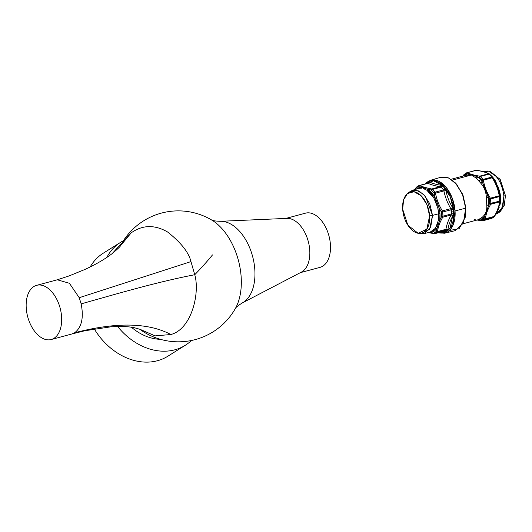 <?xml version="1.0" encoding="UTF-8"?>
<svg xmlns="http://www.w3.org/2000/svg" width="532" height="532" viewBox="0 0 532 532"><rect width="100%" height="100%" fill="white"/><g stroke="black" fill="none" stroke-linecap="round" stroke-linejoin="round"><path stroke-width="0.8" d="M416.13 187.723L414.993 189.525L416.13 187.723L418.79 186.579M428.972 232.324L429.982 232.743A1.337 1.064 -95.6 0 0 429.351 232.318L429.424 232.338M443.349 231.373L444.533 230.742L435.994 233.036A25.39 15.195 75 0 1 434.817 233.661L437.104 232.231L435.934 231.879A24.718 14.79 75 0 1 435.083 232.517A24.718 14.79 75 0 1 433.713 233.269A1.337 1.064 65.9 0 0 434.817 233.661L443.356 231.367L434.817 233.661L429.982 232.743A23.242 13.912 -105 0 0 436.699 228.527L435.495 228.228L430.122 232.132A22.577 13.506 -105 0 0 435.495 228.228L438.448 220.155L439.738 220.215A1.337 0.625 8.2 0 0 438.448 220.155L438.448 220.162A22.577 13.506 75 0 0 438.661 213.778A1.337 0.333 176.1 0 1 439.957 213.645A1.337 0.333 -3.9 0 0 438.661 213.778A22.577 13.506 -105 0 0 437.816 208.118L439.093 207.812L437.816 208.118L438.661 213.778L438.448 220.155M430.122 232.132L430.095 232.132A22.577 13.506 -105 0 0 430.122 232.132L424.044 233.621L419.269 233.415M439.199 222.024L437.184 227.457M438.075 222.409L436.546 226.579M442.012 231.739L445.018 231.959L443.356 231.367A25.39 15.195 -105 0 0 444.533 230.742L445.636 229.937L437.104 232.231L437.497 231.56C438.049 227.117 439.791 222.343 442.73 217.242L441.493 216.823L439.738 220.215L439.957 213.645A23.242 13.912 -105 0 0 439.093 207.812L439.957 213.645A23.242 13.912 75 0 1 439.738 220.215L435.934 231.879A1.337 1.031 50.3 0 0 436.819 232.265M433.932 198.137L433.919 198.11A22.577 13.506 -105 0 0 426.757 190.163L433.919 198.11L435.076 197.518A23.242 13.912 -105 0 0 427.701 189.339L426.757 190.163A1.337 0.891 122.9 0 0 427.701 189.339L431.026 189.971L427.701 189.332L435.076 197.518L439.093 207.819L441.42 212.195L442.73 212.015L442.398 210.905L450.83 208.644L451.269 209.728L442.73 212.015L451.269 209.728A2.002 0.406 173.9 0 1 453.237 209.462L451.269 209.714M435.954 199.58L438.348 205.731M435.163 200.318L437.211 205.585M421.537 188.215L419.908 188.242A22.577 13.506 -105 0 0 418.418 188.528L419.908 188.242L420.646 187.35L423.738 187.936L423.1 188.448L426.757 190.163L423.1 188.448L423.738 187.936L427.701 189.339M421.763 187.51L420.646 187.35A23.242 13.912 -105 0 0 416.157 189.186L420.646 187.35L418.538 186.459L419.568 185.568L427.994 183.307C431.006 184.73 435.056 185.868 440.144 186.725L431.718 188.986L431.026 189.971L431.452 190.19A1.337 0.765 -46.2 0 1 432.496 189.419L418.797 185.641L427.648 183.234A2.002 1.596 -114.1 0 1 427.628 183.247M418.418 188.528A22.577 13.506 -105 0 0 418.385 188.534L412.406 190.276L418.977 190.955L425.414 196.281L432.529 215.38L438.661 213.778L432.529 215.38L429.617 229.405L420.466 233.708L418.119 233.282L407.831 225.129L402.671 209.196L403.589 199.892L407.446 193.542L414.036 191.713L421.231 195.829L426.97 204.714L429.61 215.819L432.529 215.38L430.661 227.523L424.044 233.621M423.738 187.936L424.416 187.43L423.738 187.936M416.636 187.025L416.011 187.863A24.718 14.79 75 0 1 417.088 187.078A24.718 14.79 75 0 1 418.232 186.466L419.568 185.568L424.416 187.43L431.718 188.986L440.144 186.725L441.035 187.124L432.496 189.419L441.035 187.124L440.144 186.725C435.043 185.868 430.993 184.73 427.994 183.307L418.917 185.595L418.232 186.466A1.337 1.064 -114.1 0 1 418.664 185.708M434.132 193.482L433.893 192.89A1.337 0.618 -38.1 0 1 435.003 192.192L433.893 192.89L431.026 189.971L431.718 188.986L432.496 189.419A25.39 15.195 75 0 1 435.003 192.192L432.496 189.419L431.452 190.19A24.718 14.79 75 0 1 433.893 192.89L434.119 193.402L435.489 193.169L443.914 190.908L443.542 189.904L435.003 192.192L435.489 193.169L443.914 190.908C445.178 197.113 447.478 203.025 450.83 208.644L442.398 210.905C438.907 205.319 436.599 199.407 435.489 193.169L435.003 192.192L443.542 189.904L441.035 187.124A2.002 1.144 133.8 0 0 442.604 185.967L441.208 185.276C436.267 184.544 432.363 183.447 429.51 181.984L428.486 181.997L427.455 183.301L427.994 183.307L429.51 181.984L427.994 183.307M442.491 231.453L443.661 232.058L442.491 231.453L434.677 233.714L428.094 232.624M443.356 231.367A2.002 1.596 -114.1 0 1 445.018 231.959A26.387 15.794 -105 0 0 446.235 231.307A2.002 1.583 -122.1 0 0 444.533 230.742L435.994 233.036A25.39 15.195 75 0 0 436.22 232.89A25.39 15.195 75 0 0 437.104 232.231L445.636 229.937A2.002 1.549 -129.7 0 1 447.385 230.469L445.636 229.937L445.929 229.299L445.636 229.937A25.39 15.195 -105 0 1 444.533 230.742A2.002 1.583 -122.1 0 1 446.235 231.307A26.387 15.794 -105 0 0 447.385 230.469L447.977 229.352L445.929 229.299L437.504 231.56L445.929 229.299C446.621 224.81 448.363 220.035 451.163 214.981C448.363 220.048 446.621 224.817 445.929 229.299L447.977 229.352C448.556 224.983 450.238 220.388 453.018 215.566L451.163 214.981L451.488 213.937L451.163 214.981L442.73 217.242L451.163 214.981L453.018 215.566L453.464 213.837L451.488 213.937L442.95 216.225L451.488 213.937L450.83 208.644C447.472 203.011 445.164 197.099 443.914 190.908L443.542 189.904A2.002 0.931 141.9 0 0 445.204 188.853L443.542 189.904A25.39 15.195 -105 0 0 441.035 187.124L442.604 185.967L441.208 185.276L440.144 186.725L441.208 185.276C436.26 184.544 432.363 183.447 429.51 181.984L428.486 181.997A2.002 1.596 -114.1 0 1 427.648 183.234M442.937 216.511L442.73 212.015L441.42 212.195A24.718 14.79 75 0 1 441.633 216.291A1.337 0.446 0.2 0 0 442.95 216.225L441.633 216.291L441.367 217.063M427.263 182.649A2.002 1.583 -122.1 0 1 427.01 183.414A2.002 1.583 57.9 0 0 427.263 182.649A26.387 15.794 75 0 1 428.486 181.997L427.263 182.649A26.387 15.794 -105 0 0 426.112 183.48L427.263 182.649M451.488 213.944L451.488 213.937A2.002 0.665 0.2 0 1 453.464 213.837A26.387 15.794 75 0 0 453.377 211.064A2.002 0.505 -3.9 0 0 451.402 211.27A25.39 15.195 75 0 1 451.488 213.937M451.269 209.728A25.39 15.195 -105 0 1 451.402 211.27A2.002 0.505 176.1 0 1 453.377 211.064A26.387 15.794 -105 0 0 453.237 209.462L452.599 207.606L450.83 208.644L452.599 207.606C449.287 202.22 447.066 196.527 445.942 190.523L443.914 190.908L445.942 190.523L445.204 188.853A26.387 15.794 -105 0 0 442.604 185.967L445.204 188.853L445.942 190.523C447.066 196.527 449.281 202.227 452.599 207.606L453.377 211.064L453.749 211.078L449.986 228.221L444.825 232.437L438.435 232.703A26.74 16 75 0 0 453.749 211.078A1.337 0.333 -3.9 0 0 455.053 210.945A27.405 16.399 75 0 1 444.679 233.222L455.219 230.635L463.372 223.127L465.673 208.172L462.448 194.266L455.425 182.928L448.13 177.721L440.862 177.256M425.327 183.866L433.58 180.833L442.83 185.641L450.305 196.847L453.749 211.078A26.74 16 -105 0 0 443.269 186.074A26.74 16 -105 0 0 426.032 183.214A26.74 16 -105 0 0 425.327 183.866M443.661 232.058L446.235 231.307L447.977 229.352C448.556 224.983 450.238 220.388 453.018 215.566L453.377 211.064L453.749 211.078A1.337 0.333 176.1 0 0 455.053 210.945A27.405 16.399 -105 0 0 430.474 180.288L438.494 181.113L446.355 187.616L452.313 198.356L455.053 210.945L465.673 208.172L462.913 195.47L456.902 184.644L448.975 178.08L440.888 177.249L430.474 180.288L426.332 182.549L424.888 183.979M449.553 230.449L459.123 228.713L465.168 217.515L465.852 207.713L462.774 194.439L455.425 182.928M464.955 218.439L465.673 208.172L455.053 210.945L452.765 225.774L444.679 233.222L437.996 232.823M465.061 217.967L465.852 207.713L462.86 194.652L456.05 183.6M441.228 211.63L441.493 216.823L442.73 217.242L442.95 216.225A25.39 15.195 75 0 0 442.73 212.015L442.398 210.905L441.228 211.63L442.398 210.905C438.9 205.319 436.599 199.4 435.489 193.169L434.119 193.395L435.076 197.518M442.73 217.242C439.798 222.336 438.049 227.111 437.504 231.56L436.12 231.54L433.713 233.269L429.982 232.743C432.656 232.457 434.897 231.048 436.706 228.527M437.104 232.231L437.504 231.56L436.12 231.54M434.065 233.714L433.301 233.309L434.065 233.714L433.301 233.309L433.713 233.269L434.817 233.661M415.725 188.222L416.011 187.863A1.337 1.031 -129.7 0 1 416.323 187.191L414.814 189.578M433.919 198.11L437.816 208.118M408.383 192.85L412.406 190.276M407.446 193.542L409.268 191.992L416.19 190.077L423.738 194.399L429.756 203.723L432.529 215.38L429.61 215.819L426.837 229.186L418.119 233.282M429.61 215.819A21.38 12.795 75 0 1 417.54 233.156A21.38 12.795 75 0 1 402.671 209.196A21.38 12.795 75 0 1 414.741 191.859A21.38 12.795 75 0 1 429.61 215.819M466.099 175.234A2.002 1.603 73.6 0 0 467.123 173.924L466.045 175.247L471.399 175.008L452.34 180.129L471.399 175.008L476.2 178.107L480.596 182.975C484.24 187.058 486.168 191.999 486.374 197.804L486.76 205.179C487.146 210.187 485.683 214.177 482.384 217.156L478.388 219.663A2.002 1.603 -106.4 0 1 479.997 220.268L478.388 219.663A23.049 13.792 -105 0 0 482.384 217.156A2.002 1.51 -136.3 0 1 484.173 217.648L482.384 217.156C485.689 214.21 487.146 210.22 486.76 205.186A2.002 0.785 -176.6 0 1 488.735 205.159L486.76 205.179A23.049 13.792 -105 0 0 486.374 197.804L488.329 197.458L486.374 197.804C486.195 192.025 484.266 187.084 480.596 182.975L482.298 181.984A2.002 0.825 -34.7 0 1 480.596 182.975A23.049 13.792 75 0 0 478.793 180.654A2.002 1.011 139.1 0 0 480.423 179.563A2.002 1.011 -40.9 0 1 478.793 180.654A23.049 13.792 -105 0 0 476.207 178.107L471.399 175.008L471.904 174.735L471.359 175.001M482.298 181.984L480.423 179.563L480.915 178.991A24.718 14.79 75 0 0 479.246 177.242A1.337 0.765 -46.6 0 1 480.283 176.471L479.033 177.143L479.724 176.152C474.378 175.327 470.268 174.17 467.389 172.681C470.261 174.17 474.371 175.327 479.724 176.152L488.602 173.771L489.706 174.277L488.602 173.771L479.724 176.152L479.033 177.143L477.723 176.903L480.423 179.563A24.053 14.391 -105 0 0 477.723 176.903L476.207 178.107A2.002 1.23 129.5 0 0 477.723 176.903L479.246 177.242L480.915 178.991L481.859 180.148L482.298 181.984L481.972 180.401L483.342 180.168L481.859 180.148A1.337 0.618 -37.8 0 1 482.976 179.45L481.859 180.148A24.718 14.79 75 0 0 480.915 178.991L480.423 179.563A24.053 14.391 75 0 1 482.298 181.984L489.287 199.187L489.513 203.59L488.735 205.159A24.053 14.391 -105 0 0 488.329 197.458L488.735 205.159L489.447 203.849L490.684 204.275L499.561 201.887C499.023 206.409 497.247 211.257 494.248 216.424C497.254 211.251 499.029 206.403 499.561 201.887L500.133 200.737L499.561 201.887L490.684 204.275L490.837 203.523L499.661 201.156L489.513 203.59L490.684 204.275C487.678 209.448 485.909 214.296 485.37 218.812L483.987 218.792L481.513 220.454L477.098 220.009L479.997 220.268A24.053 14.391 -105 0 0 484.173 217.648L483.987 218.792L484.173 217.648L479.997 220.268L482.065 220.88L481.513 220.454A1.337 1.064 66.5 0 0 482.617 220.847L491.442 218.479A1.337 1.064 66.5 0 0 491.694 218.366M476.738 176.491L471.904 174.735L467.123 173.924A24.053 14.391 -105 0 0 463.611 175.899L467.123 173.924L466.358 173.572L470.567 174.436M466.212 175.201L470.148 174.842M475.349 219.782L474.451 219.543M488.416 206.203L484.173 217.648L488.735 205.159M482.903 183.467L488.329 197.458L489.287 199.187L490.597 199.008A25.39 15.195 75 0 1 490.837 203.523L490.684 204.275C487.684 209.448 485.909 214.296 485.37 218.812L483.901 218.958A1.337 1.031 49.8 0 0 484.778 219.344M464.084 174.755L463.818 175.075A1.337 1.031 -130.2 0 1 464.123 174.403L466.89 172.701L467.389 172.681L466.358 173.572L467.389 172.681L476.266 170.3C481.613 171.124 485.723 172.282 488.602 173.771C485.723 172.282 481.613 171.124 476.266 170.3L477.024 170.706L475.721 170.333L467.389 172.681L475.721 170.333M477.723 176.903L471.904 174.735M464.443 174.237L463.818 175.075L466.205 173.578A1.337 1.064 -113.5 0 1 466.637 172.82M496.861 183.713L492.805 177.329A22.384 13.393 -105 0 0 490.936 175.414L492.805 177.329A2.002 1.011 -40.9 0 1 492.566 177.375A2.002 1.011 139.1 0 0 492.805 177.329A22.384 13.393 75 0 1 495.558 181.146L494.627 180.947L498.69 190.915L499.861 196.049L499.242 195.796L499.861 196.049L499.242 195.796L490.364 198.183L490.597 199.008L490.364 198.183L489.187 198.908L490.364 198.183C486.787 192.511 484.446 186.506 483.342 180.168L482.976 179.45L483.342 180.168L492.22 177.788C495.797 183.467 498.138 189.472 499.242 195.796L490.364 198.183C486.793 192.504 484.453 186.506 483.342 180.168L492.22 177.788L491.794 177.083A1.337 0.618 -37.8 0 1 492.406 177.156M494.627 180.947L492.479 177.296L491.801 177.083L482.976 179.45L480.283 176.471L489.114 174.104L488.602 173.771L489.114 174.104A25.39 15.195 75 0 1 490.823 175.899A25.39 15.195 75 0 1 491.801 177.083L489.114 174.104L480.283 176.471A25.39 15.195 75 0 1 481.999 178.267A25.39 15.195 75 0 1 482.976 179.45L491.801 177.083L492.22 177.788L492.639 177.535L492.22 177.788C495.797 183.46 498.138 189.465 499.242 195.796L499.422 196.634L489.287 199.187A24.718 14.79 75 0 1 489.513 203.59A1.337 0.452 0.5 0 0 490.837 203.523L490.597 199.008L499.907 196.408A24.718 14.79 75 0 1 500.133 200.737L499.661 201.156L499.422 196.634A25.39 15.195 75 0 1 499.661 201.156A1.337 0.452 0.5 0 0 500.147 200.81A1.337 0.452 0.5 0 0 500.133 200.737M499.049 192.265L499.794 192.012L495.558 181.146A2.002 0.698 -31.1 0 1 494.753 181.153M482.65 171.484L488.336 171.118L484.492 171.989L487.698 173.133L484.772 172.075L488.336 171.118C496.988 174.503 502.175 182.868 503.904 196.202L502.108 208.152L495.704 214.323L498.903 212.594L502.94 205.944L503.904 196.202C502.175 182.868 496.988 174.503 488.336 171.118L482.837 171.53M482.97 171.65L483.608 171.809M499.794 203.251A2.002 0.904 -172.8 0 1 500.373 202.965L496.735 212.275A22.384 13.393 -105 0 0 497.161 211.736L499.189 207.586M499.827 205.578L500.373 202.965A22.384 13.393 -105 0 0 499.794 192.012L500.373 202.965L499.654 203.743L499.116 206.077M498.83 207.048L498.511 207.999M497.38 210.832L496.303 212.906L499.654 203.743M497.799 185.974L499.794 192.012L499.049 192.305M495.95 183.56L498.245 189.452M498.903 212.594L500.625 211.131L504.482 204.78L505.4 195.477L500.24 179.543L489.952 171.39L487.731 170.991M488.861 171.264L499.974 179.144L505.4 195.477L503.904 196.202L505.4 195.477L504.316 205.299L499.741 211.789M498.69 190.915L499.914 196.375L500.127 201.209C499.548 205.937 497.719 210.951 494.647 216.245L493.889 216.943L485.064 219.31A25.39 15.195 75 0 1 483.881 220.182A25.39 15.195 75 0 1 482.617 220.847L481.513 220.454A24.718 14.79 75 0 0 482.743 219.802A24.718 14.79 75 0 0 483.901 218.958L485.064 219.31L493.889 216.943A25.39 15.195 75 0 1 492.705 217.807L483.881 220.182L485.37 218.812L494.248 216.424L492.705 217.807A25.39 15.195 75 0 1 491.442 218.479L482.065 220.88M466.777 172.74L476.539 170.267C481.965 171.098 486.208 172.295 489.267 173.864L489.58 174.104M489.859 174.396L489.114 174.104A1.337 0.765 -46.6 0 1 489.739 174.197L489.267 173.864M492.639 177.535L492.22 177.788L492.639 177.535L491.801 177.083M479.724 176.152L480.283 176.471M466.89 172.701L466.205 173.578A24.718 14.79 75 0 0 464.735 174.383A24.718 14.79 75 0 0 463.818 175.075L463.678 175.254M491.575 218.433L482.617 220.847M494.248 216.424L485.37 218.812M500.12 200.983L499.561 201.887L499.661 201.156M499.9 196.335L499.422 196.634L499.861 196.049L499.242 195.796L499.422 196.634M466.045 175.247L451.103 179.257M191.434 340.5A60.794 47.907 -122.1 0 1 185.329 345.261L167.906 356.187A60.794 47.907 -122.1 0 1 157.452 360.729A60.794 47.907 -122.1 0 1 94.264 328.909M90.161 266.958A60.794 47.907 -122.1 0 1 103.301 253.172L120.724 242.246A60.794 47.907 -122.1 0 1 123.397 240.717M300.414 272.63L320.018 267.363A28.063 16.791 -105 0 0 330.512 247.992A28.063 16.791 -105 0 0 320.756 219.809A28.063 16.791 -105 0 0 305.468 213.166L285.864 218.426M242.166 303.007L301.411 272.105A28.063 16.791 -105 0 0 309.824 251.782A28.063 16.791 -105 0 0 300.075 225.362A28.063 16.791 -105 0 0 286.987 218.379L220.228 221.305C215.174 221.099 212.295 220.64 211.576 219.942L211.636 219.975A53.685 32.126 75 0 1 222.655 229.425A53.685 32.126 75 0 1 225.861 233.455A53.685 32.126 -105 0 1 235.39 308.46L235.357 308.52C235.51 307.656 237.777 305.82 242.166 303.007A42.673 25.536 -105 0 0 242.672 235.124A42.673 25.536 -105 0 0 240.132 231.919A42.673 25.536 -105 0 0 220.228 221.305M211.636 219.975A65.476 65.476 0 0 0 120.358 245.924L131.211 232.83C142.523 224.843 154.632 224.551 167.533 231.952C180.953 242.532 188.767 252.421 190.968 261.604L194.752 274.731A65.476 10.467 -44.1 0 0 212.481 254.928M139.643 329.148L155.118 335.885L170.858 334.522C191.54 329.155 200.138 293.112 194.752 274.731C156.854 281.987 115.743 294.163 81.15 303.872L79.228 297.701L69.386 283.27L57.283 279.785L69.1 275.922L84.834 269.491C95.713 264.504 104.824 259.217 112.152 253.618L131.211 232.83M51.192 339.529A28.063 16.791 -105 0 0 54.005 338.299A28.063 16.791 -105 0 0 59.404 305.634A28.063 16.791 -105 0 0 36.642 285.332A28.063 16.791 -105 0 0 33.829 286.562A28.063 16.791 -105 0 0 28.429 319.227A28.063 16.791 -105 0 0 51.192 339.529L71.873 333.983L74.68 332.746C81.709 327.3 83.863 317.671 81.15 303.872M185.329 345.261A60.794 47.907 -122.1 0 1 174.875 349.803A60.794 47.907 -122.1 0 1 117.632 326.508M106.792 257.461A60.794 47.907 -122.1 0 1 120.724 242.246M160.491 339.343A49.562 39.055 -122.1 0 1 131.377 327.193M74.68 332.746C103.042 325.444 142.117 319.233 170.858 334.522M79.228 297.701L190.968 261.604M111.673 253.983L112.152 253.618C117.532 249.109 120.318 246.469 120.525 245.691L120.518 245.698M416.323 187.191L418.79 185.641M463.053 223.779L478.195 219.716M464.123 174.403L463.066 176.045M494.208 216.777L491.561 218.439L482.511 220.88L477.044 220.022M489.739 174.197L492.659 177.522L495.445 182.509M139.59 329.128A65.476 65.476 0 0 0 235.39 308.46M140.102 329.355L133.878 327.592C127.547 326.435 119.8 326.189 110.636 326.854L84.801 330.751L71.913 333.97M57.323 279.779L36.642 285.332"/></g></svg>
